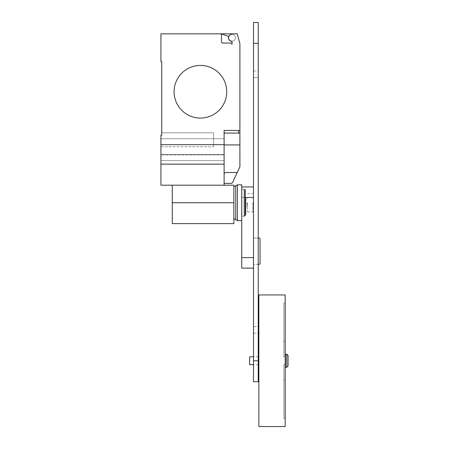 <?xml version="1.0" encoding="UTF-8"?>
<svg xmlns="http://www.w3.org/2000/svg" width="449" height="449" viewBox="0 0 449 449"><rect width="100%" height="100%" fill="white"/><g stroke="black" fill="none" stroke-linecap="round" stroke-linejoin="round"><path stroke-width="0.34" stroke-dasharray="2.25 1.68" d="M285.177 294.937L285.177 426.55M285.441 354.16L285.441 367.321M286.754 354.16L286.754 367.321M288.073 355.479L288.073 366.008M249.638 356.792L249.638 364.689M258.854 294.937L258.854 426.55M283.858 356.792L283.858 302.968L283.858 356.792L283.858 302.968L283.858 356.792L285.177 356.792L283.858 356.792L285.177 356.792L285.177 302.968L285.177 356.792L285.177 341.397L283.858 341.397L285.177 341.397L285.177 302.968L283.858 302.968L285.177 302.968L285.177 356.792L283.858 356.792M285.177 364.689L283.858 364.689L283.858 418.519L283.858 364.689L283.858 418.519L283.858 364.689L285.177 364.689L285.177 418.519L285.177 364.689L285.177 380.084L283.858 380.084L285.177 380.084L285.177 418.519L283.858 418.519L285.177 418.519L285.177 364.689L283.858 364.689L285.177 364.689L285.177 360.743L285.177 364.689M258.854 360.743L258.854 364.689L258.854 360.743M285.441 360.743L285.441 364.689L285.441 360.743M258.237 264.309L253.5 264.309L259.511 264.309L260.066 263.759L260.066 238.604L259.511 238.054L253.5 238.054L258.237 238.054M253.5 238.054L253.5 264.309L253.5 238.054M253.5 257.603L253.5 186.936L253.5 268.132L253.5 257.603L241.742 257.603L241.742 186.936L241.742 197.465L245.294 197.465M241.742 220.627L241.742 189.304L241.742 202.729L241.742 197.465L253.5 197.465M241.742 268.132L241.742 257.603M253.5 326.614L253.5 77.542L253.5 326.614L258.237 326.614L258.237 333.175L258.237 70.981L258.237 326.614L253.5 326.614M253.5 77.542L253.5 70.981L253.5 77.542L258.237 77.542L253.5 77.542M258.237 22.45L258.237 381.701M253.5 381.701L253.5 22.45M252.798 202.729L252.798 211.945L252.798 202.729M247.534 202.729L247.534 211.945L247.534 202.729M247.006 202.729L247.006 206.68L247.006 202.729M245.715 191.1L245.294 189.843L245.294 215.615L245.715 214.364L245.715 197.465M245.294 189.843A1.392 1.392 0 0 0 244.25 189.304L244.25 216.154A1.392 1.392 0 0 0 245.294 215.615M241.742 202.729L241.742 184.831M237.426 220.627L237.426 184.831M235.753 219.791L235.753 185.667M172.276 223.63L172.276 185.196L233.873 185.196L233.873 223.63M172.276 185.196L224.107 185.196L160.927 185.196L160.927 135.183L160.927 146.778L213.578 146.778L213.578 132.814L161.719 132.814L161.719 135.183L160.927 135.183L161.719 135.183L160.927 135.183L160.927 160.585L160.927 138.735L160.927 144.875L224.107 144.875L224.107 144.393L224.107 160.585L224.107 138.735L224.107 154.439L160.927 154.439L160.927 160.585L160.927 154.439L224.107 154.439L224.107 160.585L224.107 144.393L224.107 154.927L224.107 144.875L213.578 144.875L213.578 146.778L213.578 132.814L213.578 146.778L160.927 146.778L160.927 154.439L224.107 154.439L160.927 154.439L160.927 144.875L160.927 160.585L160.927 135.183L161.719 135.183L161.719 132.814L161.719 135.183L161.719 132.814L213.578 132.814L161.719 132.814L213.578 132.814L213.578 144.875L224.107 144.875L224.107 138.735L224.107 144.875L160.927 144.875L160.927 144.393L160.927 154.927L160.927 135.183L161.719 135.183M174.089 91.748A26.323 26.323 0 0 1 200.417 65.425A26.323 26.323 0 0 1 226.739 91.748A26.323 26.323 0 0 0 200.417 65.425A26.323 26.323 0 0 0 174.089 91.748A26.323 26.323 0 0 0 200.417 118.07A26.323 26.323 0 0 0 226.739 91.748A26.323 26.323 0 0 1 200.417 118.07A26.323 26.323 0 0 1 174.089 91.748M160.927 144.393L160.927 138.735L160.927 144.393L224.107 144.393L213.578 144.393L213.578 138.735L213.578 144.393L224.107 144.393L160.927 144.393M160.927 164.138L224.107 164.138L160.927 164.138L224.107 164.138L224.107 185.196M224.107 164.138L224.107 130.446L224.107 173.353L224.107 133.078L239.901 133.078L239.901 166.804L232.453 182.732L231.213 183.355L224.107 183.355L224.107 182.49L224.107 183.355M224.107 173.353L225.718 172.506L224.107 173.353L224.107 182.49L224.107 173.353L225.718 172.506L237.24 172.506M238.582 133.078L224.107 133.078L238.582 133.078M160.927 154.927L160.927 160.585L160.927 154.927L224.107 154.927L224.107 160.585L224.107 154.927L160.927 154.927M161.719 61.479L160.927 61.479L160.927 33.838L220.156 33.838A1.319 1.319 0 0 1 221.475 35.157L221.475 41.735A1.319 1.319 0 0 0 222.788 43.053L230.685 43.053A1.319 1.319 0 0 1 232.004 44.367L232.004 41.701A0.528 0.528 0 0 0 231.544 41.179A3.424 3.424 0 0 0 235.36 37.127A3.424 3.424 0 0 0 230.292 34.82A3.424 3.424 0 0 1 235.36 37.127A3.424 3.424 0 0 1 231.544 41.179A3.424 3.424 0 0 0 235.36 37.127A3.424 3.424 0 0 0 230.292 34.82A3.424 3.424 0 0 1 235.36 37.127A3.424 3.424 0 0 1 231.544 41.179A3.424 3.424 0 0 1 230.292 34.82L232.004 33.838L230.292 34.82L232.004 33.838L237.268 33.838L239.901 43.66L239.901 130.446L224.107 130.446L224.107 133.078M239.901 130.446L239.901 133.078M230.292 34.82A3.424 3.424 0 0 0 231.544 41.179A0.528 0.528 0 0 1 231.858 41.336A3.553 3.553 0 0 1 228.704 36.47L221.469 33.838L228.704 36.47A3.553 3.553 0 0 0 231.858 41.336A3.553 3.553 0 0 1 228.704 36.47L221.469 33.838L232.004 33.838M231.544 41.179A0.528 0.528 0 0 1 232.004 41.701L232.004 44.367A1.319 1.319 0 0 0 230.685 43.053L222.788 43.053A1.319 1.319 0 0 1 221.475 41.735L221.475 35.157A1.319 1.319 0 0 0 220.156 33.838L221.469 33.838M231.858 41.336A0.528 0.528 0 0 1 232.004 41.701L232.004 44.367M230.685 43.053L222.788 43.053A1.319 1.319 0 0 1 221.475 41.735L221.475 35.157M239.901 149.135L239.901 152.003L239.901 149.135M239.901 154.866L239.901 152.003L239.901 154.866M239.901 150.611L239.901 147.743L239.901 150.611M239.901 153.39L239.901 156.252L239.901 153.39M239.901 151.919L239.901 144.92L224.107 144.92M253.5 360.788L258.237 360.788M253.5 43.362L258.237 43.362M172.276 202.729L233.873 202.729M258.237 356.792L253.5 356.792M258.237 364.689L253.5 364.689M253.5 333.175L258.237 333.175M253.5 70.981L258.237 70.981M247.534 193.519L252.798 193.519M247.534 211.945L252.798 211.945M247.006 198.784L247.534 198.784M247.006 206.68L247.534 206.68M241.742 189.304L244.25 189.304M241.742 216.154L244.25 216.154M160.927 160.585L224.107 160.585L160.927 160.585M160.927 138.735L224.107 138.735L160.927 138.735"/><path stroke-width="0.67" d="M285.441 360.743L285.441 354.16L286.754 354.16L286.754 367.321L285.441 367.321L285.441 360.743M286.754 367.321L288.073 366.008L288.073 355.479L286.754 354.16M253.5 364.689L249.638 364.689L249.638 356.792L253.5 356.792M258.854 360.743L258.854 294.937L285.177 294.937L285.177 426.55L258.854 426.55L258.854 360.743M258.237 238.054L259.511 238.054L260.066 238.604L260.066 263.759L259.511 264.309L258.237 264.309M253.5 257.603L241.742 257.603L241.742 202.729L241.742 220.627L237.426 220.627L237.426 184.831L241.742 184.831L241.742 202.729M241.742 257.603L241.742 268.132L253.5 268.132M258.237 381.701L258.237 22.45L253.5 22.45L253.5 381.701L258.237 381.701M245.715 197.465L245.715 214.364M245.294 189.843L245.294 215.615M244.25 189.304L244.25 216.154M233.873 186.919L235.753 185.667L235.753 219.791L237.426 220.627M172.276 185.196L172.276 223.63L233.873 223.63L233.873 185.196L160.927 185.196L160.927 135.183L161.719 135.183L161.719 61.479L160.927 61.479L160.927 33.838L237.268 33.838L239.901 43.66L239.901 133.078L224.107 133.078M226.739 91.748A26.323 26.323 0 0 1 200.417 118.07A26.323 26.323 0 0 1 174.089 91.748A26.323 26.323 0 0 0 200.417 118.07A26.323 26.323 0 0 0 226.739 91.748A26.323 26.323 0 0 0 200.417 65.425A26.323 26.323 0 0 0 174.089 91.748A26.323 26.323 0 0 1 200.417 65.425A26.323 26.323 0 0 1 226.739 91.748M224.107 185.196L224.107 164.138L160.927 164.138M224.107 183.355L231.213 183.355L232.453 182.732L239.901 166.804L239.901 133.078M224.107 173.353L225.718 172.506L237.24 172.506M224.107 164.138L224.107 130.446L239.901 130.446M161.719 135.183L161.719 61.479M221.475 35.157A1.319 1.319 0 0 0 220.156 33.838A1.319 1.319 0 0 1 221.475 35.157L221.475 41.735A1.319 1.319 0 0 0 222.788 43.053L230.685 43.053A1.319 1.319 0 0 1 232.004 44.367L232.004 41.701A0.528 0.528 0 0 0 231.544 41.179A3.424 3.424 0 0 1 230.292 34.82L232.004 33.838M230.292 34.82A3.424 3.424 0 0 0 231.544 41.179M232.004 44.367A1.319 1.319 0 0 0 230.685 43.053M221.469 33.838L228.704 36.47A3.553 3.553 0 0 0 231.858 41.336M224.107 144.92L239.901 144.92L239.901 151.919M245.294 197.465L253.5 197.465M253.5 360.788L258.237 360.788M253.5 43.362L258.237 43.362M172.276 202.729L233.873 202.729M238.582 133.078L238.582 130.446M258.854 356.792L258.237 356.792M258.854 364.689L258.237 364.689M241.742 186.936L253.5 186.936M235.753 185.667L237.426 184.831M233.873 218.54L235.753 219.791"/></g></svg>
